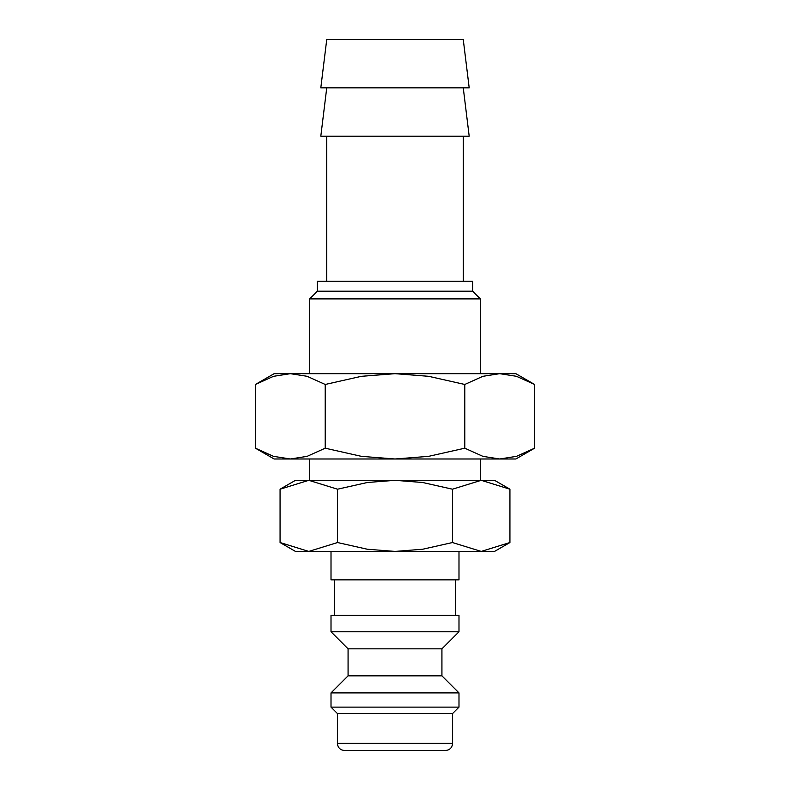 <?xml version="1.0" encoding="UTF-8"?>
<svg xmlns="http://www.w3.org/2000/svg" width="790" height="790" viewBox="0 0 790 790"><rect width="100%" height="100%" fill="white"/><g stroke="black" fill="none" stroke-linecap="round" stroke-linejoin="round"><path stroke-width="1.19" d="M331.01 551.42L331.01 579.86L458.99 579.86L458.99 551.42M455.435 615.41L455.435 579.86M334.565 579.86L334.565 615.41M458.99 631.763L458.99 615.41L331.01 615.41L331.01 631.763L348.074 648.827L348.074 675.845L331.01 692.909L331.01 707.129L337.409 713.528L337.409 743.39L452.591 743.39L452.591 713.528L458.99 707.129L458.99 692.909L441.926 675.845L441.926 648.827L458.99 631.763L331.01 631.763M337.409 743.39C337.834 747.705 340.204 750.075 344.519 750.5L445.481 750.5C449.796 750.075 452.166 747.705 452.591 743.39M509.935 489.207L494.54 480.32L481.209 480.32L509.935 489.207L509.935 542.533L481.209 551.42L494.54 551.42L509.935 542.533M295.46 480.32L280.065 489.207L308.791 480.32L395 480.32L422.68 482.502L452.473 489.207L481.209 480.32L395 480.32L367.32 482.502L337.528 489.207L308.791 480.32L295.46 480.32M280.065 542.533L295.46 551.42L481.209 551.42L452.473 542.533L422.68 549.238L395 551.42L367.32 549.238L337.528 542.533L308.791 551.42L280.065 542.533L280.065 489.207M469.191 87.848L463.256 39.5L326.744 39.5L320.809 87.848L469.191 87.848M326.744 87.848L320.809 136.196L469.191 136.196L463.256 87.848M463.256 281.24L463.256 136.196M326.744 136.196L326.744 281.24M480.32 373.67L480.32 298.887L472.627 291.194L472.627 281.24L317.373 281.24L317.373 291.194L309.68 298.887L309.68 373.67M480.32 480.32L480.32 458.99M309.68 458.99L309.68 480.32M309.68 298.887L480.32 298.887M317.373 291.194L472.627 291.194M337.528 542.533L337.528 489.207M452.473 542.533L452.473 489.207M337.409 713.528L452.591 713.528M331.01 707.129L458.99 707.129M331.01 692.909L458.99 692.909M348.074 675.845L441.926 675.845M348.074 648.827L441.926 648.827M534.573 384.463L515.87 373.67L499.675 373.67L516.482 376.317L534.573 384.463L534.573 448.197L516.482 456.344L499.675 458.99L482.868 456.344L464.787 448.197L428.615 456.344L395 458.99L515.87 458.99L534.573 448.197M274.13 373.67L255.427 384.463L273.518 376.317L290.325 373.67L395 373.67L428.615 376.317L464.787 384.463L482.868 376.317L499.675 373.67L395 373.67L361.385 376.317L325.213 384.463L307.132 376.317L290.325 373.67L274.13 373.67M255.427 448.197L274.13 458.99L395 458.99L361.385 456.344L325.213 448.197L307.132 456.344L290.325 458.99L273.518 456.344L255.427 448.197L255.427 384.463M325.213 448.197L325.213 384.463M464.787 448.197L464.787 384.463"/></g></svg>
